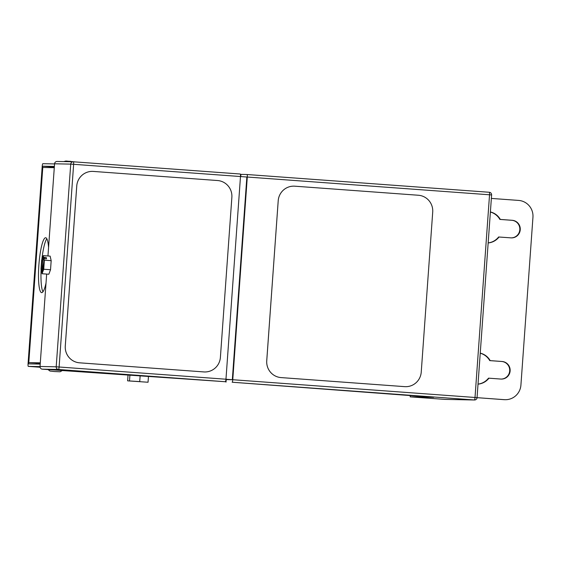 <?xml version="1.0" encoding="UTF-8"?>
<svg xmlns="http://www.w3.org/2000/svg" width="561" height="561" viewBox="0 0 561 561"><rect width="100%" height="100%" fill="white"/><g stroke="black" fill="none" stroke-linecap="round" stroke-linejoin="round"><path stroke-width="0.84" d="M43.744 257.843A7.279 1.262 -85.8 0 0 42.377 264.722A7.279 1.262 -85.8 0 0 42.426 270.241L41.5 270.171L41.381 270.858L42.846 270.963M42.04 273.74L43.73 269.238L44.375 260.178L43.933 259.203A7.279 1.262 -85.8 0 1 43.716 267.267A7.279 1.262 -85.8 0 1 42.187 271.945A7.279 1.262 -85.8 0 1 41.809 271.531L42.04 273.74L48.835 274.238L50.525 269.736L51.177 260.676L50.132 256.125L43.337 255.627L43.625 257.836A7.279 1.262 -85.8 0 0 43.246 257.422A7.279 1.262 -85.8 0 0 41.451 264.659A7.279 1.262 -85.8 0 0 41.5 270.171M139.423 381.585L129.289 380.933L139.423 381.585M48.569 247.45A27.524 4.776 -85.8 0 0 45.665 237.745A27.524 4.776 -85.8 0 0 38.877 265.101A27.524 4.776 -85.8 0 0 41.64 292.646A27.524 4.776 -85.8 0 0 46.016 283.088M46.836 238.776A27.524 4.776 -85.8 0 0 41.865 259.54M478.056 384.089A15.729 15.491 -88.9 0 0 488.491 378.177L488.933 378.191A15.729 15.491 -88.9 0 1 478.049 384.138M488.175 242.892A15.729 15.491 91.1 0 0 498.617 236.987L510.973 237.864A8.808 8.674 91.1 0 0 520.264 229.484A8.808 8.674 91.1 0 0 512.228 220.298L500.314 219.421A15.729 15.491 91.1 0 0 490.398 211.946M488.175 242.941A15.729 15.491 91.1 0 0 499.052 236.994M240.241 174.015L73.386 161.785A2.517 2.475 91.1 0 0 70.728 164.114L73.638 164.303A2.517 0.435 -85.8 0 0 73.386 161.785L240.234 174.015A2.517 0.435 94.2 0 1 240.241 174.015A2.517 0.435 94.2 0 1 240.494 176.533L73.638 164.303L59.108 366.999L225.964 379.222L240.494 176.533L246.854 177.024L232.324 379.713L225.964 379.25A2.517 0.435 94.2 0 1 225.347 381.725L42.327 369.173A2.517 2.475 -88.9 0 1 40.034 366.48L56.198 366.81L70.728 164.114L54.564 163.791L47.958 255.963M92.509 171.386L92.523 171.386A15.729 15.491 91.1 0 0 76.759 185.979L65.286 345.997A15.729 15.491 91.1 0 0 79.613 362.82L203.825 371.922A15.729 15.491 91.1 0 0 204.625 371.964A15.729 15.491 91.1 0 0 220.396 357.371L231.868 197.346A15.729 15.491 91.1 0 0 217.542 180.53L93.329 171.421A15.729 15.491 91.1 0 0 76.745 185.979L65.272 345.997A15.729 15.491 91.1 0 0 79.599 362.82L203.811 371.922A15.729 15.491 91.1 0 0 204.632 371.964L204.625 371.964M247.289 177.031L232.766 379.72L475.013 397.476L489.543 194.786L247.289 177.031A2.517 0.435 -85.8 0 0 247.036 174.513L489.283 192.269L247.036 174.513L240.914 174.387L240.76 176.575M293.978 186.154L293.971 186.154A15.729 15.491 91.1 0 0 278.214 200.747L266.748 360.765A15.729 15.491 91.1 0 0 281.075 377.588L404.67 386.641A15.729 15.491 91.1 0 0 405.47 386.683L405.47 386.683A15.729 15.491 91.1 0 0 421.241 372.09L432.713 212.065A15.729 15.491 91.1 0 0 418.387 195.249L294.791 186.189A15.729 15.491 91.1 0 0 278.207 200.747L266.734 360.765A15.729 15.491 91.1 0 0 281.061 377.588L404.656 386.641A15.729 15.491 91.1 0 0 405.477 386.683L405.47 386.683M444.789 399.39L474.396 399.979A2.517 2.475 91.1 0 0 474.522 399.986L444.922 399.39A2.517 2.475 -88.9 0 1 444.789 399.39L410.182 396.851L433.667 397.321L232.149 382.223A2.517 0.435 -85.8 0 0 232.766 379.72M46.661 274.077L40.034 366.48M40.027 366.613L28.309 366.382L40.097 367.245L28.302 366.382A2.517 0.435 -85.8 0 0 28.309 366.382A2.517 0.435 -85.8 0 1 28.05 363.865L42.222 166.189A2.517 0.435 -85.8 0 1 42.839 163.686L54.557 163.924M226.027 382.104L226.209 379.594L232.324 379.713M40.294 362.848L28.793 362.616L42.783 167.459L54.284 167.69M505.152 399.698L504.718 399.691A15.729 15.491 -88.9 0 1 503.904 399.656L504.346 399.663A15.729 15.491 91.1 0 0 520.917 385.105L532.95 217.24A15.729 15.491 91.1 0 0 518.623 200.417L491.366 198.426M504.346 399.663L477.081 397.665L503.904 399.656M480.272 353.142A15.729 15.491 -88.9 0 1 490.188 360.618L502.109 361.494A8.808 8.674 -88.9 0 1 510.145 370.681A8.808 8.674 -88.9 0 1 500.847 379.061L488.933 378.191M511.204 237.878A8.808 8.674 91.1 0 0 519.837 229.365A8.808 8.674 91.1 0 0 511.793 220.291L499.872 219.414A15.729 15.491 91.1 0 0 490.384 212.051M480.265 353.241A15.729 15.491 -88.9 0 1 489.753 360.611L501.674 361.48A8.808 8.674 -88.9 0 1 509.711 370.562A8.808 8.674 -88.9 0 1 501.085 379.075M410.273 395.603L410.182 396.851M54.564 163.791A2.517 2.475 -88.9 0 1 57.089 161.456L73.253 161.778A2.517 2.517 0 0 1 73.386 161.785M54.375 166.435L42.657 166.196L28.485 363.872L40.203 364.103M499.872 219.414L500.314 219.421M489.753 360.611L490.188 360.618M41.1 269.624A27.524 4.776 -85.8 0 0 42.945 291.797M40.266 363.262L28.793 362.616M54.347 166.841L50.378 166.764L50.322 167.606M36.304 363.17L36.241 364.026M50.378 166.764L42.657 166.196M148.041 382.244L127.613 380.849L148.041 382.244L148.462 376.417M127.613 380.849L128.034 374.923M139.717 381.585L140.131 375.807M129.507 380.891L129.921 375.057M43.337 255.627L41.647 260.129L40.995 269.182L41.381 270.858M43.73 269.238L50.525 269.736M44.375 260.178L51.177 260.676M44.031 258.663L46.5 258.845L46.191 257.478L45.96 258.803M43.716 257.296L46.191 257.478M44.01 264.196L42.797 271.222M41.809 271.531L42.615 271.594M42.426 270.241L44.06 260.753M44.417 258.691L44.55 257.906L43.625 257.836M48.092 369.594L49.964 371.045L54.312 371.529L60.104 371.775L62.152 370.625M225.347 381.725L58.491 369.496L42.327 369.173M474.522 399.986A2.517 2.517 0 0 0 477.081 397.651L475.013 397.476A2.517 0.435 94.2 0 1 474.396 399.979L232.149 382.223M225.746 380.849L226.118 380.877L225.746 380.849M59.108 366.999L56.198 366.81A2.517 2.475 -88.9 0 0 58.491 369.496A2.517 0.435 -85.8 0 0 59.108 366.999M491.576 194.955L491.611 194.955A2.517 2.517 0 0 0 489.283 192.269A2.517 0.435 -85.8 0 1 489.543 194.786L491.611 194.955L477.046 397.651M511.793 220.291L512.228 220.298M501.674 361.48L502.109 361.494M69.389 161.302L70.805 161.33M75.462 161.94L65.903 161.014L63.751 161.589"/></g></svg>
